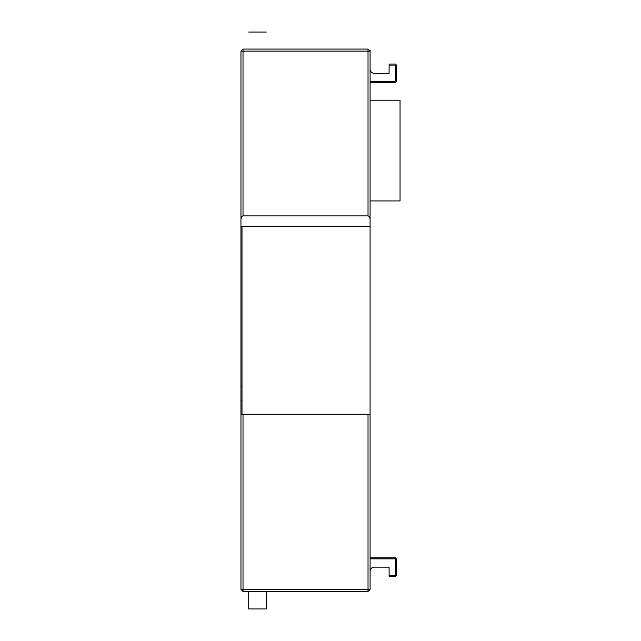 <?xml version="1.0" encoding="UTF-8"?>
<svg xmlns="http://www.w3.org/2000/svg" width="641" height="641" viewBox="0 0 641 641"><rect width="100%" height="100%" fill="white"/><g stroke="black" fill="none" stroke-linecap="round" stroke-linejoin="round"><path stroke-width="0.96" d="M240.96 589.343L243.019 591.411L368.022 591.411L368.022 589.343L370.089 589.343L370.089 414.246L240.96 414.246L240.96 589.343L243.019 589.343L243.019 591.411M368.022 215.905L368.022 51.136L370.089 51.136L370.089 50.102L370.089 51.136L368.022 49.069L243.019 49.069L240.96 51.136L240.96 219.35C241.088 217.275 241.777 216.129 243.019 215.905L368.022 215.905C369.264 216.129 369.953 217.275 370.089 219.35L370.089 69.22C370.346 71.704 371.724 73.082 374.216 73.346L389.071 73.346L389.143 64.052L395.393 64.052L396.426 65.086L396.426 81.615L395.393 81.615L395.393 82.649L396.426 81.615M370.089 82.649L395.393 82.649L370.089 82.649L370.089 100.204L400.04 100.204L400.04 200.929L370.089 200.929L370.089 414.246L370.089 51.136M240.96 219.35L240.96 226.233L370.089 226.233M240.96 414.246L240.96 226.233M240.96 418.381L240.96 219.518M261.616 591.411L253.764 591.411M266.263 591.411L266.263 608.95L248.708 608.95L248.708 591.411M368.022 591.411L370.089 589.343L369.809 590.377M251.801 49.069L248.708 49.069C248.708 26.577 248.708 26.577 248.708 49.069C245.575 49.069 245.575 49.069 248.708 49.069L266.263 49.069C269.388 49.069 269.388 49.069 266.263 49.069C266.263 26.577 266.263 26.577 266.263 49.069L263.731 49.069M261.616 49.069L253.355 49.069M241.994 386.755L240.96 386.755M240.96 400.417L241.994 400.417M395.393 576.435L396.426 575.402L395.393 575.402L395.393 576.435L389.143 576.435L389.071 567.133L374.216 567.133C371.724 567.397 370.346 568.775 370.089 571.267L370.089 557.838L395.393 557.838L395.393 558.872L396.426 558.872L395.393 557.838M241.994 226.233L241.994 414.246M392.292 64.052L395.393 64.052L395.393 65.086L396.426 65.086M396.426 575.402L396.426 558.872L396.426 575.402M241.048 51.136L243.019 51.136L243.019 215.905M368.022 414.246L368.022 589.343L243.019 589.343L243.019 414.246M243.019 49.069L243.019 51.136L368.022 51.136L368.022 49.069M389.071 65.086L395.393 65.086L395.393 81.615L370.089 81.615M389.071 575.402L395.393 575.402L395.393 558.872L370.089 558.872M266.263 32.05L248.708 32.05"/></g></svg>
